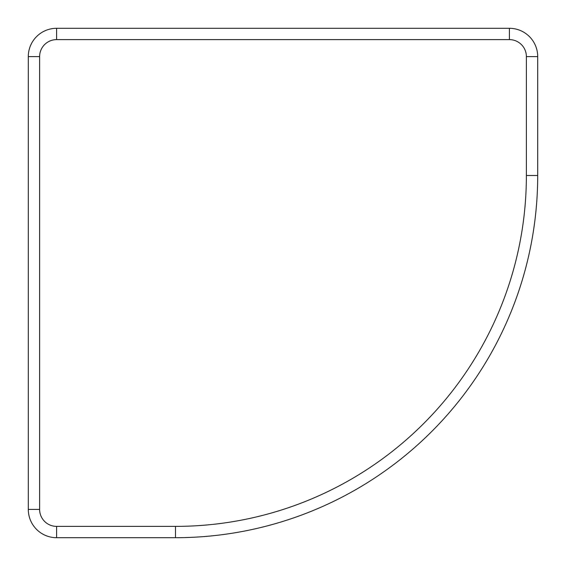 <?xml version="1.0" encoding="UTF-8"?>
<svg xmlns="http://www.w3.org/2000/svg" width="566" height="566" viewBox="0 0 566 566"><rect width="100%" height="100%" fill="white"/><g stroke="black" fill="none" stroke-linecap="round" stroke-linejoin="round"><path stroke-width="0.85" d="M526.38 175.502L537.7 175.502A362.198 362.198 0 0 1 175.502 537.7L56.6 537.7A28.3 28.3 0 0 1 28.3 509.4L28.3 56.6A28.3 28.3 0 0 1 56.6 28.3L509.4 28.3A28.3 28.3 0 0 1 537.7 56.6L537.7 175.502A362.198 362.198 0 0 1 175.502 537.7L175.502 526.38L56.6 526.38A16.98 16.98 0 0 1 39.62 509.4L39.62 56.6A16.98 16.98 0 0 1 56.6 39.62L509.4 39.62A16.98 16.98 0 0 1 526.38 56.6L526.38 175.502A350.878 350.878 0 0 1 175.502 526.38M56.6 526.38L56.6 537.7A28.3 28.3 0 0 1 28.3 509.4L39.62 509.4M39.62 56.6L28.3 56.6A28.3 28.3 0 0 1 56.6 28.3L56.6 39.62M509.4 39.62L509.4 28.3A28.3 28.3 0 0 1 537.7 56.6L526.38 56.6"/></g></svg>
